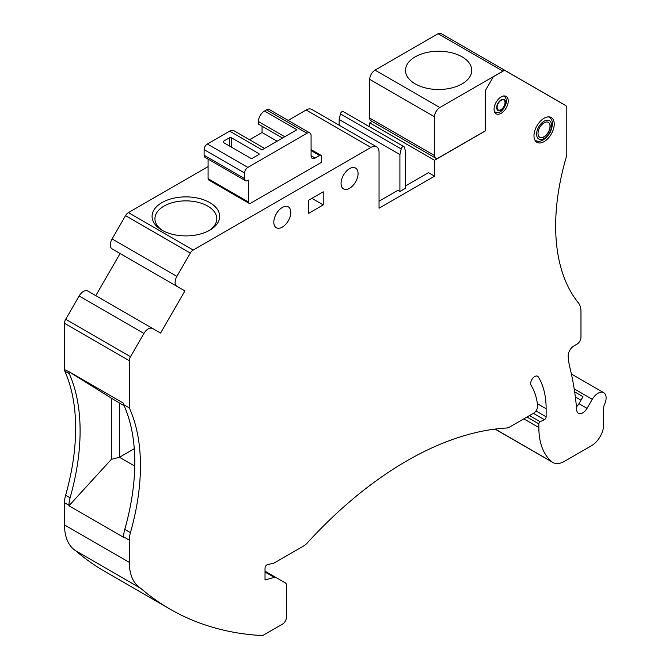 <?xml version="1.0" encoding="UTF-8"?>
<svg xmlns="http://www.w3.org/2000/svg" width="669" height="669" viewBox="0 0 669 669"><rect width="100%" height="100%" fill="white"/><g stroke="black" fill="none" stroke-linecap="round" stroke-linejoin="round"><path stroke-width="1" d="M438.095 33.734L502.896 71.148A5.728 3.303 -60 0 1 505.764 70.864L440.955 33.45A5.728 3.303 -60 0 0 438.095 33.734L375.041 70.136A7.535 4.349 -60 0 0 369.714 79.368L369.714 118.112A5.728 3.303 -60 0 0 370.894 120.738L435.703 158.152A5.728 3.303 -60 0 0 438.563 157.867L485.217 130.932L485.217 90.8L493.321 76.768L485.217 90.8L485.217 131.032L434.541 160.284L434.541 176.19L428.469 172.677L405.581 185.89M502.896 71.24L493.321 76.768L502.896 71.24A5.728 3.312 -60 0 1 505.764 70.956L565.606 105.501A5.728 3.312 -60 0 1 566.794 108.127L566.794 154.38A5.728 3.312 120 0 1 566.492 156.329A204.798 118.237 120 0 0 578.426 302.923A22.913 13.229 120 0 1 580.976 311.52L580.976 337.209A5.728 3.312 120 0 1 576.929 344.226L573.843 346.007A8.02 4.633 120 0 0 568.182 356.276A85.925 49.615 120 0 0 569.879 367.54A367.774 212.332 120 0 1 576.703 409.988A8.597 4.959 120 0 0 578.459 413.308A8.597 4.959 120 0 0 587.056 408.341L592.282 399.293L574.186 388.848M502.904 71.24A5.728 3.312 -60 0 1 505.764 70.956M399.911 191.51L405.581 188.232L405.581 151.278L404.293 147.163A2.291 1.321 120 0 0 403.892 146.62A2.291 1.321 120 0 0 401.199 148.953L399.911 154.556L399.911 191.51L397.888 190.339L379.047 201.21M208.084 159.088L208.084 178.682A2.868 1.656 120 0 0 208.678 179.994L249.186 203.376A2.868 1.656 -60 0 0 250.616 203.234L321.613 162.249L321.613 156.638A2.868 1.656 -60 0 0 321.02 155.325L311.077 149.588M208.084 166.614L128.398 212.625A5.728 3.312 120 0 0 125.529 215.644L190.347 253.066A5.728 3.312 120 0 1 193.207 250.039L370.952 147.423A11.457 6.615 120 0 1 376.68 146.854A11.457 6.615 120 0 1 379.047 152.097L379.047 208.226L434.541 176.19M376.68 146.854L311.863 109.44A11.457 6.615 120 0 0 306.134 110L288.13 120.403M403.892 146.62L343.13 111.547A2.291 1.321 120 0 0 340.437 113.872L339.15 119.475L339.15 125.187M369.731 126.901L369.731 122.87L372.165 121.465M265.024 571.167L285.303 582.875A5.728 3.312 120 0 1 286.491 585.5L286.491 617.144A5.728 3.312 120 0 1 282.443 624.16L263.661 634.998A5.728 3.312 120 0 1 261.713 635.55A572.856 330.737 -60 0 1 169.985 609.091L105.175 571.669A572.856 330.737 -60 0 1 75.84 550.846A57.283 33.074 120 0 1 64.508 524.939L64.508 502.728L68.966 505.296A22.913 13.229 120 0 1 70.086 497.811A204.798 118.237 120 0 0 69.267 373.703L64.809 371.136A204.798 118.237 120 0 1 65.629 495.244A22.913 13.229 120 0 0 64.508 502.728M180.864 288.573L184.912 290.915L160.568 333.078L87.739 291.032A8.597 4.959 120 0 0 79.143 295.991L65.696 319.289A5.728 3.312 120 0 0 64.508 323.278L64.508 369.531A5.728 3.312 120 0 0 64.809 371.136M95.759 295.665L120.102 253.492M125.529 215.644L112.083 238.942A8.597 4.959 120 0 0 112.083 248.86L176.892 286.282A8.597 4.959 120 0 1 176.892 276.356L190.347 253.066M184.912 290.915L112.083 248.86M152.549 328.454A8.597 4.959 120 0 0 143.952 333.413L130.505 356.711A5.728 3.312 120 0 0 129.318 360.7L129.318 407.881L123.648 404.603L123.648 403.282L68.966 371.713L111.338 398.147L111.338 459.369L119.442 457.27L119.442 403.014L111.338 398.147M169.985 609.091A572.856 330.737 -60 0 1 140.649 588.26A57.283 33.074 120 0 1 129.318 562.361L129.318 540.142A22.913 13.229 120 0 1 130.438 532.658A204.798 118.237 120 0 0 129.318 407.881M276.071 577.539A5.728 3.312 120 0 0 274.215 577.389L265.024 579.956L265.024 568.265A2.868 1.656 120 0 1 267.675 564.511L273.571 563.331L303.776 545.887A11.457 6.615 120 0 0 307.096 543.153A343.715 198.442 120 0 1 506.492 428.026A11.457 6.615 120 0 0 509.82 426.931L533.603 413.199A5.728 3.312 120 0 0 537.625 405.648A83.633 48.285 120 0 0 531.161 385.461A5.728 3.312 120 0 1 532.34 378.83A5.728 3.312 120 0 1 537.608 376.246A5.728 3.312 120 0 1 538.328 376.948A95.09 54.9 120 0 1 546.138 408.767L546.138 416.82A2.291 1.321 120 0 1 544.382 419.697L540.167 421.704A1.723 0.995 120 0 0 538.846 423.862L538.846 427.541A80.196 46.303 120 0 0 551.925 461.819A22.913 13.229 120 0 0 552.937 462.513A22.913 13.229 120 0 0 564.393 461.376L591.53 445.705A17.185 9.926 120 0 0 603.681 424.664L603.681 407.739A5.728 3.312 120 0 1 604.492 404.469A11.457 6.615 120 0 0 603.739 392.678A11.457 6.615 120 0 0 592.282 399.293M323.227 204.906L323.227 191.811L308.652 200.232L308.652 213.327L323.227 204.906L311.888 198.358M501.148 96.938A10.027 5.787 120 0 0 494.592 105.769A10.027 5.787 120 0 0 496.13 113.805A10.027 5.787 120 0 0 501.148 113.304A10.027 5.787 120 0 0 507.696 104.473A10.027 5.787 120 0 0 506.157 96.436A10.027 5.787 120 0 0 501.148 96.938M544.106 118.237A14.325 8.271 120 0 0 534.748 130.856A14.325 8.271 120 0 0 536.948 142.33A14.325 8.271 120 0 0 544.106 141.619A14.325 8.271 120 0 0 553.464 129A14.325 8.271 120 0 0 551.273 117.527A14.325 8.271 120 0 0 544.106 118.237M349.561 168.655A12.034 6.949 120 0 0 341.7 179.259A12.034 6.949 120 0 0 343.548 188.901A12.034 6.949 120 0 0 355.574 181.951A12.034 6.949 120 0 0 355.574 168.061A12.034 6.949 120 0 0 349.561 168.655M282.318 207.482A12.034 6.949 120 0 0 274.457 218.077A12.034 6.949 120 0 0 276.305 227.719A12.034 6.949 120 0 0 288.331 220.77A12.034 6.949 120 0 0 288.331 206.88A12.034 6.949 120 0 0 282.318 207.482M134.277 448.707L119.442 457.27L134.753 466.109M124.158 405.732L119.442 403.014M574.646 391.85L582.992 396.667L578.953 403.666A8.597 4.959 -60 0 1 576.435 406.869M130.438 532.658L124.769 529.388A22.913 13.229 120 0 0 123.648 536.873L123.648 537.366L68.966 505.797L111.338 459.369M124.769 529.388A204.798 118.237 120 0 0 123.648 404.603M64.508 369.531L68.966 371.713M68.966 372.106A5.728 3.312 120 0 0 69.267 373.703M68.966 505.797L68.966 505.296M284.751 136.76L258.418 121.557A8.597 4.959 120 0 1 264.498 111.029L296.902 129.744L262.064 149.856L229.659 131.141A8.597 4.959 120 0 1 233.958 130.723L264.581 148.401M258.828 153.594A1.146 0.661 180 0 1 259.162 154.062A1.146 0.661 180 0 1 258.828 154.531L258.828 153.594L231.282 137.689A1.146 0.661 180 0 0 229.659 137.689L223.178 141.435L223.178 142.372L250.724 158.269L252.347 158.269L258.828 154.531M399.911 154.556L339.15 119.475M434.541 160.284L369.731 122.87M140.649 588.26L75.84 550.846M258.418 121.557L258.418 124.108L282.544 138.031M262.064 126.207L262.064 132.512L249.562 139.729M277.083 141.184L262.064 132.512M249.186 203.376A2.868 1.656 -60 0 1 248.592 202.071L248.592 180.086L247.864 180.505A4.583 2.643 -60 0 1 245.573 180.73A4.583 2.643 -60 0 1 244.62 178.631L204.112 155.25A4.583 2.643 120 0 0 205.065 157.349L245.573 180.73M204.112 155.25L204.112 149.639A4.583 2.643 120 0 1 207.357 144.019L229.659 131.141M321.02 155.325A2.868 1.656 -60 0 0 319.59 155.467L315.132 158.043A5.728 3.312 -60 0 1 312.264 158.319A5.728 3.312 -60 0 1 311.077 155.701L311.077 135.59A5.728 3.312 -60 0 0 309.889 132.964A5.728 3.312 -60 0 0 307.029 133.248L247.864 167.409A4.583 2.643 -60 0 0 244.62 173.02L244.62 178.631M264.498 111.029L266.521 109.867A5.728 3.312 120 0 1 269.39 109.582L309.889 132.964M163.027 230.772A30.933 17.862 180 0 1 154.94 218.73A30.933 17.862 180 0 1 174.032 202.23A30.933 17.862 180 0 1 207.75 206.102A30.933 17.862 180 0 1 216.806 218.73A30.933 17.862 180 0 1 208.711 230.772M209.773 202.59A33.801 19.51 180 0 1 209.773 230.186A33.801 19.51 180 0 1 161.973 230.186A33.801 19.51 180 0 1 161.973 202.59A33.801 19.51 180 0 1 209.773 202.59M546.673 94.572A8.588 4.959 -60 0 1 547.284 94.839L560.731 102.6A5.728 3.303 -60 0 1 561.166 102.942M440.955 33.45L519.211 78.633A8.588 4.959 -60 0 1 519.746 79.026M502.896 71.148L439.842 107.55A7.535 4.349 -60 0 0 434.516 116.782L434.516 155.526A5.728 3.303 -60 0 0 435.703 158.152M415.206 83.893A33.132 19.133 180 0 1 405.506 70.37A33.132 19.133 180 0 1 438.638 51.237A33.132 19.133 180 0 1 471.77 70.37A33.132 19.133 180 0 1 451.316 88.04A33.132 19.133 180 0 1 415.206 83.893M519.253 78.658L547.284 94.839L519.253 78.658M539.724 137.22A8.588 4.959 120 0 0 548.237 132.219A8.588 4.959 120 0 0 548.312 122.343M544.098 122.812A8.588 4.959 120 0 0 538.486 130.388A8.588 4.959 120 0 0 539.808 137.27A8.588 4.959 120 0 0 548.396 132.311A8.588 4.959 120 0 0 548.396 122.385A8.588 4.959 120 0 0 544.098 122.812M498.196 109.942A5.728 3.303 120 0 0 503.841 106.588A5.728 3.303 120 0 0 503.924 100.024M501.14 100.35A5.728 3.303 120 0 0 497.401 105.401A5.728 3.303 120 0 0 498.28 109.984A5.728 3.303 120 0 0 504.008 106.68A5.728 3.303 120 0 0 504.008 100.066A5.728 3.303 120 0 0 501.14 100.35M231.282 147.046L231.282 137.689M229.659 146.11L229.659 137.689M223.229 142.397L223.178 141.435M70.086 497.811L65.629 495.244M580.968 400.179L575.34 396.926M577.707 405.498L576.218 404.636M340.437 113.872L401.199 148.953M112.083 238.942L176.892 276.356M578.953 403.666L587.056 408.341M495.211 429.072L551.925 461.819M523.81 418.853L538.846 427.541M526.988 417.021L538.846 423.862M529.522 415.558L540.167 421.704M533.36 413.342L544.382 419.697M535.978 410.95L546.138 416.82M537.391 403.716L546.138 408.767M536.638 375.978L538.328 376.948M265.024 572.079L274.215 577.389M129.318 562.361L64.508 524.939M129.318 540.142L123.648 536.873M64.508 323.278L129.318 360.7M65.696 319.289L130.505 356.711M79.143 295.991L143.952 333.413M208.084 178.682L248.592 202.071M244.62 173.02L204.112 149.639M247.864 167.409L207.357 144.019M307.029 133.248L266.521 109.867M315.132 158.043L311.077 155.701M319.59 155.467L311.077 150.558M128.398 212.625L193.207 250.039M306.134 110L370.952 147.423M369.714 118.112L434.516 155.526M369.714 79.368L434.516 116.782M375.041 70.136L439.842 107.55M544.098 121.181A10.595 6.121 120 0 0 537.608 137.906A10.595 6.121 120 0 0 550.587 130.413A10.595 6.121 120 0 0 544.098 121.181M534.832 139.972A13.464 7.769 120 0 0 535.342 140.314C539.674 142.932 544.566 140.448 550.01 132.88C553.556 124.601 553.154 119.308 548.806 117A13.464 7.769 120 0 0 548.521 116.858L548.806 117M501.14 99.882A6.297 3.638 120 0 0 497.284 109.825A6.297 3.638 120 0 0 505.003 105.368A6.297 3.638 120 0 0 501.14 99.882M494.533 111.798L494.483 111.765A9.165 5.293 120 0 0 494.533 111.798C497.243 112.701 502.051 114.407 506.274 103.018C506.885 99.94 506.023 97.574 503.698 95.918M603.739 392.678L571.393 373.996M495.052 429.097L552.937 462.513M535.342 140.314L534.865 140.038"/></g></svg>
